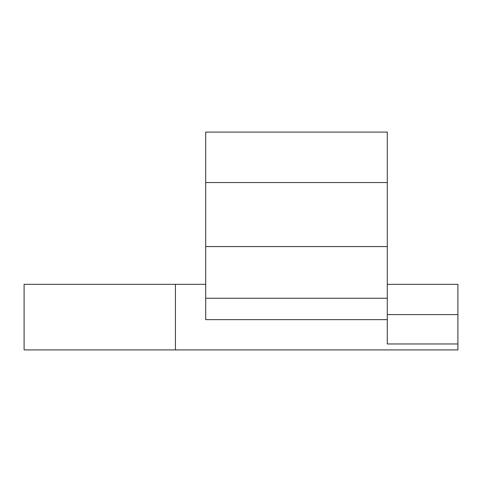 <?xml version="1.0" encoding="UTF-8"?>
<svg xmlns="http://www.w3.org/2000/svg" width="482" height="482" viewBox="0 0 482 482"><rect width="100%" height="100%" fill="white"/><g stroke="black" fill="none" stroke-linecap="round" stroke-linejoin="round"><path stroke-width="0.72" d="M387.281 182.539L205.694 182.539L205.694 132.098L387.281 132.098L387.281 343.967L457.9 343.967L457.9 314.595L387.281 314.595M205.694 284.332L24.1 284.332L24.1 349.902L457.9 349.902L457.9 343.967M457.9 314.595L457.9 284.332L387.281 284.332M175.424 284.332L175.424 349.902M205.694 182.539L205.694 319.638L387.281 319.638M387.281 246.573L205.694 246.573M387.281 298.238L205.694 298.238"/></g></svg>
